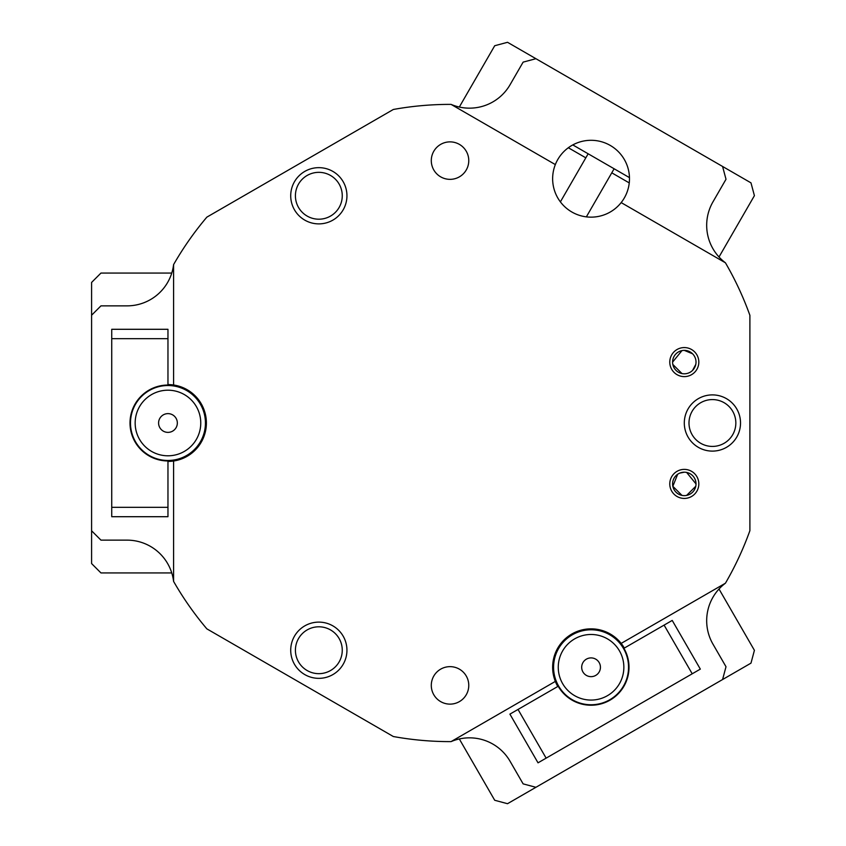 <?xml version="1.0" encoding="UTF-8"?>
<svg xmlns="http://www.w3.org/2000/svg" width="846" height="846" viewBox="0 0 846 846"><rect width="100%" height="100%" fill="white"/><g stroke="black" fill="none" stroke-linecap="round" stroke-linejoin="round"><path stroke-width="1.27" d="M203.336 408.005L202.321 408.005M203.336 437.995L202.321 437.995M147.817 391.391L147.817 390.841L147.817 391.391M147.817 455.159L147.817 454.609L147.817 455.159M459.315 738.96L494.72 800.274L507.515 803.7L722.579 679.539L726.005 666.733L712.956 644.123A46.858 46.858 0 0 1 725.434 583.201A318.614 318.614 0 0 0 749.894 530.664L749.894 315.336A318.614 318.614 0 0 0 725.434 262.799A46.858 46.858 0 0 1 712.956 201.877L726.005 179.267L722.579 166.461L507.515 42.3L494.72 45.726L459.315 107.04M712.417 399.576A23.424 23.424 0 0 0 688.993 423A23.424 23.424 0 0 0 712.417 446.424A23.424 23.424 0 0 0 735.84 423A23.424 23.424 0 0 0 712.417 399.576M318.836 626.801A23.424 23.424 0 0 0 295.413 650.236A23.424 23.424 0 0 0 318.836 673.659A23.424 23.424 0 0 0 342.26 650.236A23.424 23.424 0 0 0 318.836 626.801M318.836 172.341A23.424 23.424 0 0 0 295.413 195.764A23.424 23.424 0 0 0 318.836 219.199A23.424 23.424 0 0 0 342.26 195.764A23.424 23.424 0 0 0 318.836 172.341M684.298 472.195A11.717 11.717 0 0 0 672.591 483.912A11.717 11.717 0 0 0 684.298 495.629A11.717 11.717 0 0 0 696.015 483.912A11.717 11.717 0 0 0 684.298 472.195L679.75 473.115M677.667 474.257L672.834 486.302L681.971 495.386M684.298 350.371A11.717 11.717 0 0 0 672.591 362.088A11.717 11.717 0 0 0 684.298 373.805A11.717 11.717 0 0 0 696.015 362.088A11.717 11.717 0 0 0 684.298 350.371L692.578 353.797M681.971 373.572L672.824 364.436M672.591 362.109L681.961 350.614M450.03 704.126A18.739 18.739 0 0 1 431.291 685.387A18.739 18.739 0 0 1 450.03 666.648A18.739 18.739 0 0 1 468.769 685.387A18.739 18.739 0 0 1 450.03 704.126M450.03 141.874A18.739 18.739 0 0 0 431.291 160.613A18.739 18.739 0 0 0 450.03 179.352A18.739 18.739 0 0 0 468.769 160.613A18.739 18.739 0 0 0 450.03 141.874M684.298 376.618A14.53 14.53 0 0 1 669.778 362.088A14.53 14.53 0 0 1 684.298 347.569A14.53 14.53 0 0 1 698.828 362.088A14.53 14.53 0 0 1 684.298 376.618M684.298 498.431A14.53 14.53 0 0 1 669.778 483.912A14.53 14.53 0 0 1 684.298 469.382A14.53 14.53 0 0 1 698.828 483.912A14.53 14.53 0 0 1 684.298 498.431M318.836 678.344A28.108 28.108 0 0 1 290.717 650.236A28.108 28.108 0 0 1 318.836 622.117A28.108 28.108 0 0 1 346.945 650.236A28.108 28.108 0 0 1 318.836 678.344M318.836 223.883A28.108 28.108 0 0 1 290.717 195.764A28.108 28.108 0 0 1 318.836 167.656A28.108 28.108 0 0 1 346.945 195.764A28.108 28.108 0 0 1 318.836 223.883M712.417 451.108A28.108 28.108 0 0 1 684.298 423A28.108 28.108 0 0 1 712.417 394.892A28.108 28.108 0 0 1 740.525 423A28.108 28.108 0 0 1 712.417 451.108M171.759 273.068L100.96 273.068L91.59 282.437L91.59 530.77L100.96 540.139L127.069 540.139A46.858 46.858 0 0 1 173.589 581.403A318.614 318.614 0 0 0 206.858 628.864L393.337 736.528A318.614 318.614 0 0 0 451.066 741.614L555.336 681.411A38.419 38.419 0 0 0 557.789 686.487M624.337 648.068A38.419 38.419 0 0 0 591.058 628.853A38.419 38.419 0 0 0 555.336 681.411M535.92 58.702L523.124 62.128L510.064 84.737A46.858 46.858 0 0 1 451.066 104.386L555.336 164.589A38.419 38.419 0 0 0 621.165 202.596L725.434 262.799M555.336 164.589A38.419 38.419 0 0 1 625.659 162.009A38.419 38.419 0 0 1 621.165 202.596M173.589 581.403L173.589 461.007A38.419 38.419 0 0 0 173.589 384.993L173.589 264.597A46.858 46.858 0 0 1 127.069 305.861L100.96 305.861L91.59 315.23M719.015 589.017L754.41 650.331L750.984 663.137L722.579 679.539M719.015 256.983L754.41 195.669L750.984 182.863L722.579 166.461M621.165 643.404L725.434 583.201M91.59 530.77L91.59 563.563L100.96 572.932L171.759 572.932M167.963 384.581A38.419 38.419 0 0 1 173.589 384.993M173.589 461.007A38.419 38.419 0 0 1 167.963 461.419M451.066 104.386A318.614 318.614 0 0 0 393.337 109.472L206.858 217.136A318.614 318.614 0 0 0 173.589 264.597M695.782 364.415L692.567 370.389M686.635 495.386L695.782 486.26M696.015 483.933L686.645 472.438M451.066 741.614A46.858 46.858 0 0 1 510.064 761.263L523.124 783.872L535.92 787.298M560.39 644.134L560.898 645.022M586.363 629.149L586.87 630.027M629.255 182.916L611.774 172.827L614.122 168.777L629.466 177.628L572.805 144.92L588.15 153.782L585.813 157.832L568.332 147.743M586.363 216.851L611.774 172.827M560.39 201.866L585.813 157.832M167.963 385.046A37.954 37.954 0 0 0 130.009 423A37.954 37.954 0 0 0 167.963 460.954L167.963 516.705L111.735 516.705L111.735 329.295L167.963 329.295L167.963 385.046M179.944 453.53A32.804 32.804 0 0 0 198.493 411.008A32.804 32.804 0 0 0 155.971 392.47A32.804 32.804 0 0 0 137.433 434.992A32.804 32.804 0 0 0 179.944 453.53M154.268 388.113A37.488 37.488 0 0 1 202.85 409.305A37.488 37.488 0 0 1 181.657 457.887A37.488 37.488 0 0 1 133.076 436.695A37.488 37.488 0 0 1 154.268 388.113M171.389 431.724A9.369 9.369 0 0 0 176.687 419.574A9.369 9.369 0 0 0 164.536 414.276A9.369 9.369 0 0 0 159.238 426.426A9.369 9.369 0 0 0 171.389 431.724M619.938 682.828A32.804 32.804 0 0 0 606.614 638.402A32.804 32.804 0 0 0 562.178 651.727A32.804 32.804 0 0 0 575.513 696.152A32.804 32.804 0 0 0 619.938 682.828M558.053 649.506A37.488 37.488 0 0 1 608.834 634.267A37.488 37.488 0 0 1 624.062 685.048A37.488 37.488 0 0 1 573.292 700.277A37.488 37.488 0 0 1 558.053 649.506M599.317 671.713A9.369 9.369 0 0 0 595.499 659.023A9.369 9.369 0 0 0 582.809 662.83A9.369 9.369 0 0 0 586.616 675.531A9.369 9.369 0 0 0 599.317 671.713M700.329 669.112L538.024 762.828L509.905 714.13L558.191 686.254A37.954 37.954 0 0 0 610.04 700.139A37.954 37.954 0 0 0 623.925 648.3L672.221 620.425L700.329 669.112L672.221 620.425M167.963 338.664L111.735 338.664M111.735 507.336L167.963 507.336M518.027 709.445L546.135 758.143M692.218 673.797L664.099 625.109"/></g></svg>
